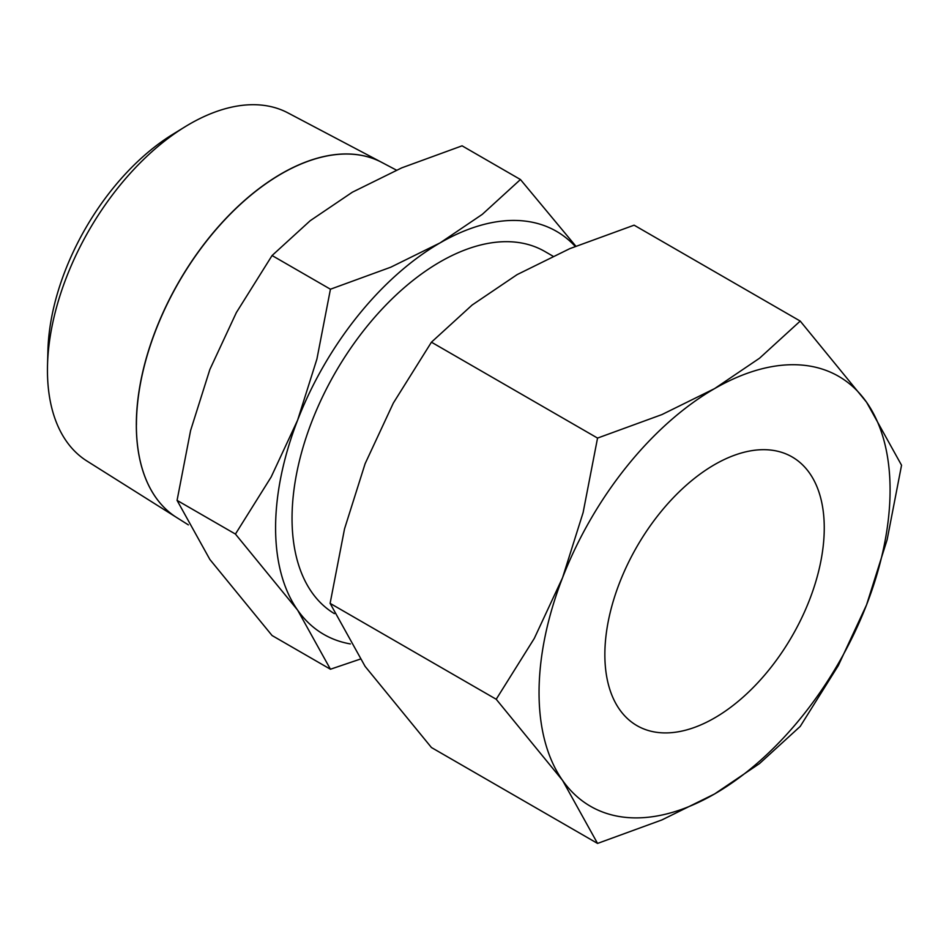 <?xml version="1.0" encoding="UTF-8"?>
<svg xmlns="http://www.w3.org/2000/svg" width="949" height="949" viewBox="0 0 949 949"><rect width="100%" height="100%" fill="white"/><g stroke="black" fill="none" stroke-linecap="round" stroke-linejoin="round"><path stroke-width="1.42" d="M575.818 246.147L520.443 179.527L482.294 214.355L440.134 242.861L390.763 267.203L330.442 289.22L316.907 359.078L297.63 420.134L271.141 477.027L235.435 534.073L297.63 610.136A232.707 134.355 -60 0 1 275.59 527.869A232.707 134.355 -60 0 1 297.63 420.134A232.707 134.355 -60 0 1 440.134 242.861A232.707 134.355 -60 0 1 575.224 246.384M350.371 643.932A232.707 134.355 -60 0 1 297.63 610.136L330.442 669.235L272.078 635.533L209.871 559.471L177.072 500.384L190.595 430.526L209.871 369.469L236.36 312.577L272.078 255.53L310.216 220.702L352.376 192.196L401.747 167.854L462.08 145.826L520.443 179.527M136.371 424.95A205.103 118.411 120 0 0 176.609 517.49L188.365 524.88M47.45 370.3A201.046 116.075 120 0 0 86.893 461L176.561 517.454A205.091 118.411 -60 0 1 176.561 517.454A205.091 118.411 -60 0 1 136.324 424.915A205.091 118.411 -60 0 1 224.367 220.085A205.091 118.411 -60 0 1 381.605 162.303L287.879 112.872A201.046 116.075 120 0 0 185.091 126.763A201.046 116.075 120 0 0 47.521 365.045A201.046 116.075 120 0 0 47.45 370.3M334.392 613.635A209.432 120.914 -60 0 1 292.043 518.368A209.432 120.914 -60 0 1 383.467 307.595A209.432 120.914 -60 0 1 544.856 251.485L552.887 256.135M496.208 699.259L562.555 780.386A248.223 143.311 -60 0 1 539.044 692.628A248.223 143.311 -60 0 1 562.555 577.727A248.223 143.311 -60 0 1 714.561 388.627A248.223 143.311 -60 0 1 866.556 402.21A248.223 143.311 -60 0 1 890.079 489.969A248.223 143.311 -60 0 1 866.556 604.881L887.125 539.744L901.55 465.235L866.556 402.21L800.221 321.07L759.532 358.224L714.561 388.627L661.892 414.594L597.55 438.082L583.113 512.59L562.555 577.727L534.299 638.404L496.208 699.259L330.11 603.362L344.534 528.854L365.104 463.717L393.349 403.04L431.439 342.186L472.127 305.032L517.098 274.629L569.768 248.662L634.11 225.174L800.221 321.07M597.55 843.424L661.892 819.936L714.561 793.969L759.532 763.565L800.221 726.412L838.311 665.569L866.556 604.881A248.223 143.311 -60 0 1 714.561 793.969A248.223 143.311 -60 0 1 562.555 780.386L597.55 843.424L431.439 747.527L365.104 666.388L330.11 603.362M604.857 654.632A155.138 89.574 -60 0 1 672.58 498.51A155.138 89.574 -60 0 1 792.13 456.943A155.138 89.574 -60 0 1 824.254 527.964A155.138 89.574 -60 0 1 756.543 684.087A155.138 89.574 -60 0 1 636.993 725.653A155.138 89.574 -60 0 1 604.857 654.632M431.439 342.186L597.55 438.082M396.445 170.132L381.712 162.362A205.103 118.411 120 0 0 224.486 220.144A205.103 118.411 120 0 0 136.431 424.986M185.091 126.763L172.765 134.331A182.445 105.339 120 0 0 47.913 350.584L47.521 365.045M330.442 669.235L360.122 659.164M272.078 255.53L330.442 289.22M177.072 500.384L235.435 534.073"/></g></svg>
